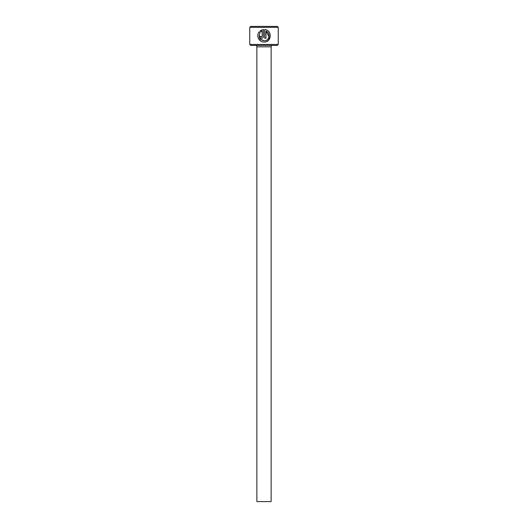 <?xml version="1.0" encoding="UTF-8"?>
<svg xmlns="http://www.w3.org/2000/svg" width="528" height="528" viewBox="0 0 528 528"><rect width="100%" height="100%" fill="white"/><g stroke="black" fill="none" stroke-linecap="round" stroke-linejoin="round"><path stroke-width="0.79" d="M264.079 40.788C269.425 41.105 270.996 32.802 265.967 31.106L265.967 38.28L264.713 38.28L264.713 29.515C272.402 29.872 271.801 42.451 264.079 42.042C258.971 42.299 255.823 35.594 259.222 31.792L260.113 32.683C258.119 37.013 259.446 39.719 264.079 40.788L260.363 39.145L259.083 35.284M266.449 41.58L268.409 40.313M268.415 40.306L270.356 35.99M260.957 36.524L261.571 37.019L262.198 36.392L262.198 31.106L261.004 31.799L260.106 30.901L263.452 29.515L263.452 36.392C263.333 37.541 262.706 38.168 261.571 38.28C260.436 38.174 259.809 37.547 259.684 36.392L260.944 36.392M278.256 44.458L277.306 45.408L250.694 45.408L249.744 44.458L278.256 44.458L278.256 27.35L249.744 27.35L250.694 26.4L277.306 26.4L278.256 27.35M271.128 501.6L256.872 501.6L256.872 46.834L271.128 46.834L271.128 501.6M255.446 45.408A1.426 1.426 0 0 1 256.872 46.834M272.554 45.408A1.426 1.426 0 0 0 271.128 46.834M249.744 44.458L249.744 27.35M261.004 31.799L262.198 31.106M261.664 29.971L260.106 30.901M258.43 38.498L260.713 41.065M265.967 31.106L269.009 36.729"/></g></svg>
